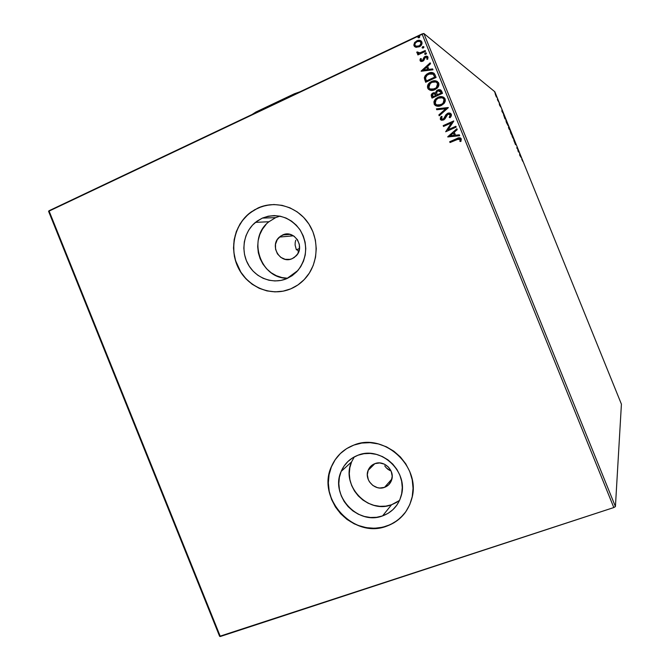 <?xml version="1.0" encoding="UTF-8"?>
<svg xmlns="http://www.w3.org/2000/svg" width="670" height="670" viewBox="0 0 670 670"><rect width="100%" height="100%" fill="white"/><g stroke="black" fill="none" stroke-linecap="round" stroke-linejoin="round"><path stroke-width="1" d="M282.631 234.977C294.163 229.224 305.57 246.97 296.081 255.948L292.187 258.654L289.917 259.357L285.185 259.315L280.797 257.372L277.422 253.838L275.563 249.232L275.504 244.257L277.254 239.667L280.554 236.158L284.901 234.257L289.649 234.274L294.055 236.209L297.463 239.759L299.331 244.391L299.381 249.391L297.606 253.997L294.281 257.498L292.187 258.654C280.202 264.483 269.055 245.622 279.415 237.071L282.631 234.977L290.001 234.358L282.631 234.977M384.521 487.366L391.9 478.991L384.521 487.366L379.764 488.02L377.344 487.626L372.863 485.474L369.438 481.822L368.291 479.586L367.328 474.754L368.257 470.022L370.92 466.119L374.94 463.632C384.111 459.813 395.116 470.575 391.623 480.013C390.384 483.589 388.022 486.043 384.521 487.366C375.049 491.211 364.061 479.82 368.098 470.407C369.396 467.141 371.674 464.88 374.94 463.632L379.689 462.945L384.463 464.176L388.516 467.141L391.238 471.379L392.193 476.253L391.255 481.001L388.558 484.904L384.521 487.366M354.296 456.881L351.583 461.906C340.62 485.046 367.671 514.292 391.54 504.77L382.562 515.908C357.864 525.707 329.858 495.339 341.172 471.395C344.539 463.64 350.167 458.238 358.056 455.198L363.986 453.699L370.183 453.423L376.406 454.386L382.403 456.563L387.947 459.855L392.821 464.151L396.824 469.285L399.806 475.047L401.648 481.219L402.268 487.559L401.657 493.807L399.831 499.728L396.875 505.096L392.896 509.686L388.064 513.337L382.562 515.908L376.599 517.307L370.426 517.483L364.254 516.436L358.341 514.217L352.889 510.909L348.115 506.629L344.196 501.562L341.273 495.884L339.456 489.812L338.819 483.572L339.372 477.4L341.114 471.529L343.978 466.186L347.856 461.571L352.613 457.861L358.056 455.198C380.928 445.55 409.018 471.94 401.129 496.034C398.131 505.775 391.942 512.399 382.562 515.908L391.54 504.77L399.521 500.448M279.909 216.142L275.63 217.633L262.355 218.093C277.12 212.851 289.616 216.67 299.833 229.534C308.141 243.872 307.497 257.523 297.907 270.496L286.793 278.636L280.998 280.412L274.968 280.948L268.946 280.236L263.159 278.31L257.816 275.244L253.118 271.157L249.248 266.208L246.351 260.58L244.525 254.491L243.838 248.16L244.332 241.828L245.982 235.74L248.721 230.12L252.464 225.179L257.071 221.117L262.355 218.093L268.134 216.217L274.172 215.581L280.244 216.209L286.115 218.077L291.55 221.117L296.341 225.221L300.294 230.229L303.259 235.941L305.11 242.138L305.771 248.57L305.227 254.985L303.502 261.132L300.663 266.777L296.818 271.693L292.137 275.697L286.793 278.636C272.883 284.583 255.739 278.176 248.168 264.39C240.471 250.68 243.654 232.013 255.454 222.356L262.355 218.093L275.63 217.633L268.955 221.745C246.845 238.227 260.421 279.105 287.69 278.243L281.936 277.564L276.333 275.705L271.166 272.757L266.635 268.812L262.891 264.039L260.094 258.612L258.327 252.741L257.682 246.635L258.159 240.53L259.767 234.651L262.431 229.232L266.057 224.467M274.038 204.526L266.057 205.389L258.143 207.926C275.144 200.255 296.634 206.452 307.932 222.599C319.322 238.671 318.652 262.163 306.533 276.978C302.187 282.279 296.944 286.232 290.797 288.837L297.957 284.926L304.23 279.583L309.381 273.017L313.2 265.471L315.528 257.247L316.265 248.654L315.377 240.036L312.907 231.736L308.937 224.082L303.636 217.382L297.212 211.888L289.926 207.826L282.062 205.347L273.93 204.526L265.856 205.405L258.143 207.926L251.091 211.996L244.96 217.432L239.986 224.031L236.334 231.544L234.157 239.667L233.503 248.101L234.416 256.543L236.853 264.658L240.723 272.162L245.873 278.762L252.129 284.214L259.24 288.318L266.962 290.906L275.002 291.877L283.05 291.182L290.797 288.837C271.978 296.81 248.88 287.882 238.964 269.156C228.872 250.53 233.662 225.405 249.952 212.851L258.143 207.926L250.061 212.851C234.651 224.76 229.366 248.001 237.683 266.308C245.882 284.683 266.459 295.386 285.16 290.713M342.219 451.856L342.328 451.756C337.781 455.633 334.271 460.332 331.817 465.859C315.922 497.76 353.274 539.216 386.674 526.109L386.607 526.201C353.191 539.317 315.838 497.844 331.734 465.935C336.273 455.985 343.651 449.034 353.861 445.081L346.599 448.649L340.268 453.623L335.109 459.796L331.307 466.931L328.995 474.762L328.258 482.995L329.121 491.303L331.541 499.401L335.435 506.964L340.653 513.731L347.01 519.434L354.271 523.865L362.16 526.846L370.384 528.261L378.642 528.044L386.607 526.201L393.968 522.784L400.451 517.918L405.786 511.788L409.764 504.619L412.226 496.696L413.055 488.321L412.226 479.837L409.764 471.563L405.769 463.841L400.392 456.965L393.859 451.22L386.423 446.815L378.391 443.934L370.066 442.661L361.783 443.054L353.861 445.081C384.019 432.225 421.531 466.605 411.74 498.781C407.871 512.274 399.496 521.411 386.607 526.201L386.674 526.109C394.22 523.463 400.409 518.948 405.233 512.558L405.208 512.592M460.072 139.084L459.921 141.404L460.901 141.462L461.303 138.908L460.474 137.97L459.235 137.769L449.704 141.722L450.039 142.542L459.143 138.774L460.223 139.393L459.921 141.404L460.901 141.462L461.303 138.908C460.089 137.526 458.598 137.417 456.814 138.589L449.704 141.722L450.039 142.542L457.041 139.452L460.324 139.435L459.913 138.975M615.42 506.57L423.859 33.5L494.829 91.765L621.417 404.169L615.42 506.57L613.812 507.55L220.321 636.5L48.985 210.765L422.041 33.944L613.812 507.55L219.618 636.324L48.583 211.335L219.618 636.324L220.321 636.5L48.985 210.765L48.583 211.335L423.859 33.5L422.041 33.944L613.812 507.55L615.42 506.57L621.417 404.169L494.829 91.765L423.859 33.5L615.42 506.57M496.344 96.957L495.13 93.666L496.344 96.957M498.84 102.116L497.383 99.688L498.84 102.116M499.669 105.358L500.775 107.032L499.845 104.805L500.775 107.032L499.753 104.696L500.046 105.986L499.334 104.378L499.669 105.358M505.18 117.761L503.547 114.737L504.937 118.791L505.842 119.402L503.639 114.746L504.937 118.791L505.842 119.402L505.18 117.761M510.096 129.896L508.572 126.655L509.225 129.36L510.096 129.896L508.614 126.672L509.225 129.36L510.096 129.896M513.949 139.402L512.14 136.563L513.722 139.243L514.024 141.211L513.915 139.31L512.14 136.563L513.722 139.243L514.024 141.211L513.949 139.402M518.94 151.713L518.337 151.428L517.508 148.179L516.687 147.777L517.516 148.623L518.346 151.881L519.158 152.258L518.94 151.713L518.337 151.428L517.508 148.179L516.687 147.777L517.516 148.623L518.346 151.881L519.158 152.258L518.94 151.713M521.788 159.301L522.826 161.462L521.788 159.301M519.753 155.348L521.469 157.961L519.593 153.338L519.753 155.348L521.469 157.961L519.593 153.338L519.753 155.348M515.783 143.891L514.928 142.283L515.322 144.159L514.476 142.099L515.506 144.661L515.155 142.827L515.841 144.033L514.954 142.283L515.372 144.209L514.476 142.099L515.582 144.754L515.171 142.827L515.783 143.891M512.316 136.178L510.038 130.709L512.316 136.178M508.044 125.642L505.934 120.273L508.019 125.617M501.947 111.413L503.79 114.336L501.922 109.721L501.947 111.413L503.79 114.336L501.922 109.721L501.947 111.413M499.468 103.783L499.091 102.879L499.468 103.783M497.785 99.621L497.408 98.716L497.785 99.621M495.03 92.837L494.653 91.924L495.03 92.837M416.171 47.327L419.856 46.49L422.075 43.483L421.003 40.845L418.172 40.376L414.847 42.269L413.834 45.016L414.37 46.331L415.827 47.252L419.336 46.783C421.413 45.761 422.276 44.161 421.899 41.992C420.685 40.233 419.026 39.823 416.933 40.77L414.378 42.922L414.018 45.711L416.171 47.327M425.534 51.347L425.199 50.526L419.964 52.83L418.189 52.796L417.837 52.009L416.874 52L416.815 52.562L418.691 53.583L417.569 54.111L417.904 54.923L425.534 51.347L425.199 50.526L419.964 52.83L416.874 52L416.866 52.746L418.691 53.583L417.569 54.111L417.904 54.923L425.534 51.347M420.065 60.66L421.212 61.531L422.988 61.129L424.839 57.754L425.944 57.084L427.008 57.436L426.773 59.144L427.669 59.287L428.021 57.118L426.757 56.154L425.509 56.263L424.043 57.243L422.502 60.384L421.078 60.334L421.355 58.751L420.509 58.575L420.057 59.58L420.191 60.744L420.509 58.575L420.065 60.66L422.695 61.28L423.767 60.476L425.484 57.218L427.125 57.645L426.773 59.144L427.669 59.287L428.021 57.118L425.115 56.422L424.043 57.243L422.494 60.384L420.978 60.174L421.355 58.751L420.509 58.575L421.321 58.801L420.634 58.659L420.065 60.66M435.098 74.981L434.026 73.29L432.234 72.519L429.763 72.729L426.941 74.035L425.182 75.702L424.378 77.552L425.643 82.268L436.103 77.452L435.098 74.981C433.557 72.318 431.304 71.74 428.339 73.256L426.555 74.311L424.336 77.954L425.643 82.268L436.103 77.452L435.098 74.981M442.518 93.314L440.994 90.224L438.214 89.814L436.212 91.17L435.659 92.929L433.683 92.72L431.974 93.649L431.187 94.947L431.43 96.581L432.041 98.088L442.518 93.314L441.656 91.179C440.726 89.638 439.394 89.252 437.661 90.023L436.538 90.793L435.659 92.929L433.029 92.946L431.932 93.691L431.43 96.581L432.041 98.088L442.518 93.314M448.331 107.669L436.405 108.858L436.765 109.746L445.768 108.749L438.858 114.922L439.219 115.809L448.28 107.535L436.405 108.858L436.765 109.746L445.768 108.749L438.858 114.922L439.219 115.809L448.331 107.669M455.868 126.27L448.029 129.754L453.707 120.935L443.188 125.625L443.523 126.446L451.362 122.953L445.676 131.764L456.195 127.091L455.868 126.27L448.029 129.754L453.783 121.119L443.188 125.625L443.523 126.446L451.362 122.953L445.676 131.764L456.195 127.091L455.868 126.27M447.778 136.948L459.687 135.708L459.327 134.812L455.5 135.214L454.285 132.216L457.225 129.628L456.865 128.732L447.719 136.814L459.687 135.708L459.327 134.812L455.5 135.214L454.285 132.216L457.225 129.628L456.865 128.732L447.778 136.948M451.345 114.31L449.704 113.062L447.585 113.339L445.927 114.712L443.473 119.026L441.48 118.967L442.125 116.714L441.22 116.362L440.274 119.21L441.681 120.29L443.9 119.804L446.974 114.897L448.573 113.975L450.29 114.855L449.21 117.317L450.014 117.744L451.354 115.835L451.345 114.31C450.416 112.979 449.168 112.652 447.585 113.339L445.952 114.679L444.043 118.473L443.113 119.218L441.354 118.741L442.125 116.714L441.22 116.362L440.274 119.21L443.49 120.014L444.922 118.883L447.903 114.168L450.29 114.855L449.21 117.317L450.014 117.744L450.885 116.722L451.345 114.31M441.304 105.508L444.486 102.895L445.316 100.969L445.115 98.917L443.833 97.351L441.932 96.681L438.9 96.966L436.137 98.423L434.713 99.972L433.892 101.915L434.344 104.445L436.312 105.96L438.465 106.229L441.304 105.508L444.043 103.49L445.115 98.917C443.297 96.463 440.902 95.936 437.929 97.343L435.416 99.085L434.11 103.984C435.935 106.404 438.339 106.915 441.304 105.508M434.889 89.671L438.071 87.041L438.892 85.115L438.465 82.594L435.517 80.827L433.482 80.869L430.592 81.991L428.306 84.152L427.485 86.103L428.239 89.043L429.914 90.148L432.058 90.408L434.889 89.671L437.15 88.155C438.699 86.715 439.21 85.015 438.691 83.063C436.873 80.601 434.487 80.09 431.522 81.505L429.554 82.745C427.77 84.219 427.159 86.028 427.711 88.172C429.537 90.592 431.932 91.087 434.889 89.671M421.17 71.229L433.004 69.797L432.636 68.91L428.842 69.37L427.628 66.372L430.542 63.725L430.182 62.829L421.112 71.095L433.004 69.797L432.636 68.91L428.842 69.37L427.628 66.372L430.542 63.725L430.182 62.829L421.17 71.229M425.844 54.295L426.48 53.365L425.609 52.821L424.654 53.851L425.685 54.354L426.438 53.198L425.174 52.989L424.696 54.019L425.844 54.295M423.298 48.006L423.934 47.076L423.063 46.54L422.108 47.57L423.147 48.064L423.892 46.917L422.745 46.64L422.15 47.729L423.298 48.006M419.152 37.763L419.788 36.825L418.918 36.289L417.963 37.327L419.152 37.763L419.747 36.666L418.641 36.373L418.005 37.486L419.152 37.763M295.721 240.237L295.185 242.615L295.721 240.237M295.118 245.069L295.185 242.615L295.118 245.069L296.375 249.835L295.118 245.069M296.375 249.835L297.262 249.717L298.644 251.962L297.262 249.717L296.375 249.835L299.515 248.461L296.375 249.835M384.706 465.809L386.146 467.685L384.706 465.809M387.905 469.276L386.146 467.685L389.906 470.507L387.905 469.276M391.079 471.018L389.906 470.507L391.079 471.018M340.352 453.548L335.193 459.72L331.39 466.864L329.079 474.687L328.342 482.911L329.204 491.227L331.625 499.309L337.973 510.381L343.794 516.637L350.628 521.729L358.232 525.456L366.331 527.667L374.605 528.27L382.746 527.231L390.451 524.593L397.402 520.431L403.34 514.912M269.977 204.76L262.045 206.469L254.625 209.777L248.009 214.551L242.431 220.597L238.101 227.683L235.17 235.539L233.746 243.855L233.88 252.33L235.564 260.638L240.832 272.137L245.982 278.737L252.238 284.197L259.349 288.293L267.07 290.88L275.102 291.852L283.15 291.157M275.63 217.633L268.955 221.745L255.454 222.356M351.532 462.04L349.841 467.702L349.288 473.665L349.908 479.678L351.658 485.541L354.48 491.01L358.266 495.901L362.872 500.013L368.14 503.195L373.86 505.322L379.815 506.319L385.786 506.135L391.54 504.77L396.858 502.274M458.649 137.961L449.821 141.764L450.123 142.509L449.704 141.722L456.814 138.589L460.357 137.919M460.374 139.578L460.03 141.404L460.324 139.435M460.24 137.878L458.933 137.886M447.87 136.94L456.906 128.833L447.87 136.94M455.608 135.256L459.344 134.863L455.608 135.256M450.391 135.801L454.386 135.382L453.456 133.095L454.386 135.382L450.282 135.759L453.347 133.045L454.277 135.34L450.391 135.801M445.759 131.73L451.471 123.004L445.759 131.73M443.607 126.412L443.188 125.625L453.741 121.019L443.306 125.675L443.607 126.412M448.146 129.796L455.901 126.354L448.146 129.796M450.475 115.257L449.319 117.367L450.014 117.736L449.21 117.317L450.399 114.913L449.637 114.151L450.232 114.612M440.961 119.989L440.274 119.21L441.22 116.362L442.116 116.722L441.337 116.413L440.475 117.736M442.987 119.361L441.924 119.302L444.151 118.523L446.061 114.729L447.585 113.339L450.458 113.331M450.324 113.272L448.741 113.088L446.781 113.975M446.396 114.344L444.444 118.062M444.386 118.171L443.23 119.268M440.374 118.004L440.625 119.67M439.286 115.751L438.858 114.922L445.885 108.808L438.976 114.972L439.286 115.751M436.857 109.738L436.405 108.858L448.305 107.602L436.522 108.917L436.857 109.738M435.86 105.776L434.11 103.984L435.542 99.152L437.929 97.343L443.641 97.242M443.038 96.983L439.018 97.033L435.483 99.21L434.009 101.982L434.763 104.922M435.039 105.215L435.852 105.776M443.13 98.239L444.352 100.307M444.361 100.785L443.641 102.677L441.446 104.579M436.597 104.905L440.961 104.696C438.582 105.826 436.647 105.416 435.173 103.465L436.204 99.604L438.264 98.163C440.659 97.016 442.585 97.443 444.043 99.436L443.163 103.096L441.078 104.755L438.197 105.341M437.87 105.307L436.765 104.989M441.078 104.755L443.272 103.155L444.16 99.503L442.845 98.071M439.595 89.721L436.982 90.576L435.785 92.996L433.8 92.787L431.815 94.018L431.271 95.576L432.125 98.046L431.43 96.581L432.058 93.758L433.029 92.946L435.785 92.996L437.661 90.023L440.743 90.04M440.625 89.973L440.073 89.788M440.852 92.117L441.229 93.055L440.852 92.117L441.229 93.055L437.208 94.763L436.639 92.988L437.267 91.338L437.996 90.844L440.852 92.117L439.947 90.877L440.667 91.715M435.433 93.875L436.254 95.316L432.778 96.782L432.703 94.202L433.381 93.758L436.086 94.897L435.224 93.741M435.969 94.83L436.254 95.316L435.969 94.83L436.137 95.249L432.778 96.782L436.254 95.316L432.778 96.782L432.292 94.947L433.088 93.909L434.964 93.616L435.969 94.83M441.111 92.988L437.326 94.83L441.229 93.055L437.208 94.763L436.639 92.653L437.418 91.195L438.833 90.626L440.048 90.953L441.111 92.988M428.641 89.412L427.837 88.239C427.284 86.103 427.896 84.294 429.679 82.82L431.522 81.505L437.225 81.397M427.577 87.234L428.365 89.118M436.622 81.137L433.599 80.944L430.718 82.067L428.432 84.227L427.56 86.598M430.04 89.001L434.671 88.926L436.48 87.728L437.627 83.582L436.354 87.653L434.554 88.859C432.175 89.998 430.241 89.596 428.767 87.644L430.257 83.34L431.849 82.326C434.244 81.171 436.17 81.589 437.627 83.582L436.555 82.301L437.937 84.462M437.945 84.939L437.225 86.832L435.039 88.75M434.671 88.926L431.798 89.52M431.472 89.495L430.031 89.001M424.654 79.412L425.718 82.234L424.336 77.954L426.681 74.395L428.339 73.256L433.758 73.072L430.869 72.603L427.066 74.119L424.889 76.472L424.562 79.018M433.406 74.362L433.741 74.831M433.967 75.241L434.219 75.777M434.453 76.33L434.813 77.209L434.453 76.33L434.813 77.209L426.38 80.961L425.5 77.938L427.242 74.923L428.674 74.077L433.18 74.177L434.453 76.33L433.306 74.261M421.262 71.221L430.241 62.972L421.262 71.221M428.968 69.446L432.678 69.002L428.968 69.446M423.783 70.082L427.753 69.596L426.824 67.31L427.753 69.596L423.658 69.998L426.698 67.226L427.628 69.513L423.783 70.082M421.279 60.501L423.063 60.049L424.043 57.243L425.115 56.422L427.586 56.506M427.167 58.759L427.192 57.628M420.618 61.322L420.191 60.744L420.618 61.322M427.251 57.737L427.251 58.516M427.443 56.431L426.463 56.213M425.735 56.322L424.169 57.327L423.063 60.057M422.938 60.208L421.514 60.635M424.914 53.458L424.964 54.312L425.291 52.922L426.313 53.005M426.061 52.922L425.115 53.206M417.979 54.89L417.569 54.111L418.691 53.583L417.703 54.195L417.979 54.89M417.326 53.282L416.874 52L417.829 52.101L417 52.093L417.326 53.282M420.777 52.696L418.155 52.779L420.09 52.93L425.249 50.66L421.79 52.268M422.41 48.022L422.745 46.64L424.018 47.009M422.242 47.495L422.36 47.972M423.515 46.64L422.577 46.925M413.968 45.116L414.923 46.85L414.018 45.711L414.378 42.922L416.757 40.845L421.179 40.979M420.467 40.61L418.306 40.476L416.196 41.322L413.968 44.463M420.459 41.741L421.095 42.537L420.459 41.741M421.179 42.805L420.735 44.697L418.365 46.372M417.929 46.481L415.794 46.197M415.584 46.062L418.867 46.029C417.259 46.825 415.961 46.573 414.948 45.275C414.755 43.6 415.467 42.394 417.1 41.657C418.691 40.862 419.981 41.121 420.961 42.436L420.961 42.436C421.187 44.103 420.492 45.3 418.867 46.029L418.993 46.121C420.618 45.401 421.321 44.203 421.095 42.537M418.256 37.78L418.599 36.398L419.629 36.49M418.097 37.252L418.214 37.738M419.37 36.398L418.432 36.691M453.347 133.045L454.277 135.34L450.282 135.759L453.347 133.045M438.264 98.163L442.284 97.803L443.624 98.724L444.244 100.24L443.934 101.882L442.384 103.842L438.565 105.282L436.22 104.696L434.981 102.652L435.684 100.257L438.264 98.163M431.849 82.326L435.869 81.958L437.2 82.871L437.82 84.387L437.51 86.028L435.969 87.996L432.158 89.462L429.813 88.876L428.574 86.832L429.277 84.437L431.849 82.326M426.38 80.961L425.5 77.938L426.53 75.559L430.307 73.532L433.18 74.177L434.696 77.134L426.38 80.961M426.698 67.226L427.628 69.513L423.658 69.998L426.698 67.226M417.1 41.657L419.78 41.364L421.095 42.98L419.822 45.434L417.025 46.456L415.66 46.104L414.822 44.722L415.35 43.098L417.1 41.657M519.928 155.381L520.506 156.261L519.928 155.381M516.88 148.246L517.508 148.179L516.88 148.246M510.85 133.238L510.347 131.286L512.098 135.625L510.791 133.263L510.247 131.312L510.774 131.923L512.148 135.633L510.85 133.238M508.564 127.426L509.786 129.302L509.167 129.226L508.471 127.459M508.79 127.225L509.786 129.302L508.697 127.267M506.562 122.677L506.059 120.734L507.827 125.097L506.512 122.702L505.976 120.885L506.512 121.412L507.877 125.106L506.562 122.677M505.18 118.95L503.857 115.29L505.18 118.95M503.765 115.332L505.532 118.791L504.812 118.305L503.765 115.324M502.157 111.53L502.776 112.51L502.157 111.53M495.716 95.458L496.621 97.158L495.716 95.458M255.881 112.032L294.381 93.775L300.11 91.74L294.381 93.775L255.881 112.032L252.046 114.52L255.881 112.032M351.583 461.906L341.172 471.395M374.832 463.673L368.098 470.407M293.46 235.806L279.415 237.071"/></g></svg>
